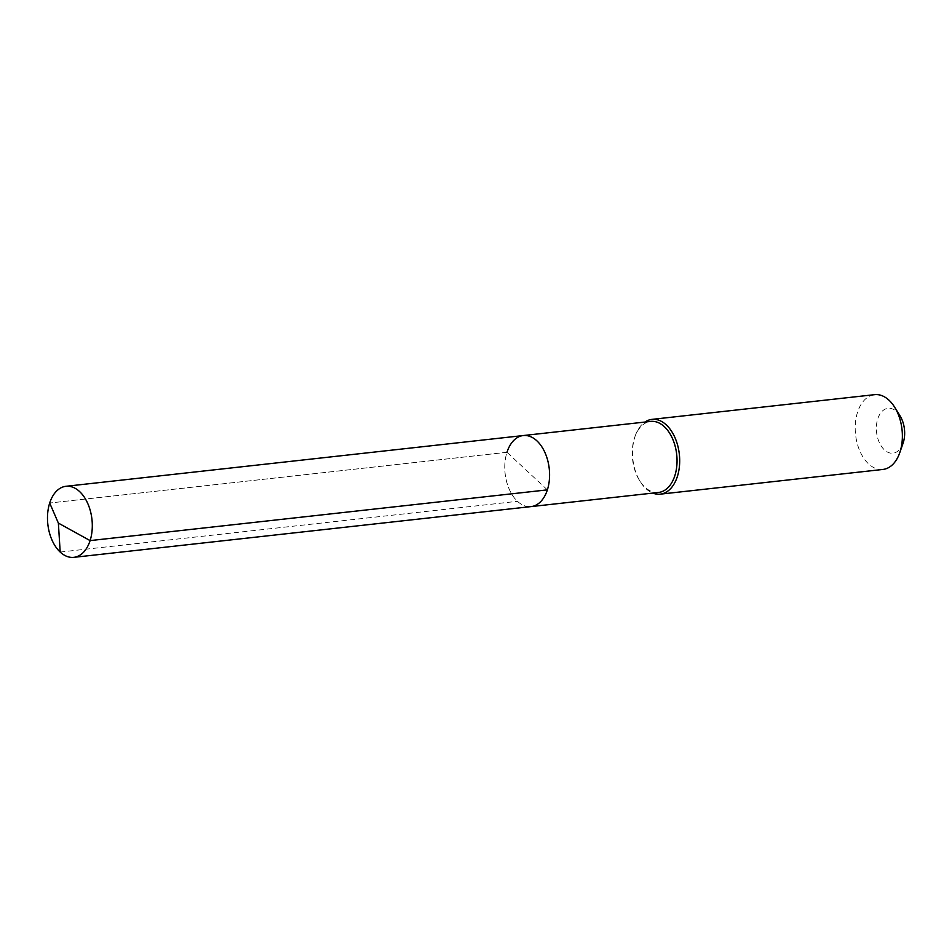 <?xml version="1.0" encoding="UTF-8"?>
<svg xmlns="http://www.w3.org/2000/svg" width="952" height="952" viewBox="0 0 952 952"><rect width="100%" height="100%" fill="white"/><g stroke="black" fill="none" stroke-linecap="round" stroke-linejoin="round"><path stroke-width="0.71" stroke-dasharray="4.76 3.57" d="M547.376 489.863L506.976 452.283A35.736 22.193 -96.3 0 0 509.332 489.435A35.736 22.193 -96.3 0 0 531.121 506.595A35.736 22.193 -96.3 0 1 509.332 489.435A35.736 22.193 -96.3 0 1 506.976 452.283A35.736 22.193 83.7 0 1 523.231 435.552M658.582 492.446A35.736 22.193 -96.3 0 1 639.554 480.522A35.736 22.193 -96.3 0 1 634.437 438.134A35.736 22.193 83.7 0 1 634.746 437.206A35.736 22.193 83.7 0 1 650.692 421.415M634.746 437.206L635.163 436.016A37.616 23.372 83.7 0 0 634.841 436.992A37.616 23.372 -96.3 0 0 640.22 481.605A37.616 23.372 -96.3 0 0 652.786 493.088M635.163 436.016A37.616 23.372 83.7 0 1 644.909 422.057M882.932 469.443A37.616 23.372 -96.3 0 1 860.001 451.379A37.616 23.372 -96.3 0 1 857.526 412.275A37.616 23.372 83.7 0 1 874.638 394.663M900.033 415.857A22.574 14.018 83.7 0 0 877.744 418.892A22.574 14.018 -96.3 0 0 884.182 449.665A22.574 14.018 -96.3 0 0 903.067 443.215M506.976 452.283L49.694 503.025L506.976 452.283M60.19 552.053L517.471 501.311M639.554 480.522L640.22 481.605"/><path stroke-width="1.43" d="M506.976 452.283A35.736 22.193 83.7 0 1 523.231 435.552A35.736 22.193 83.7 0 1 545.02 452.712A35.736 22.193 83.7 0 1 547.376 489.863A35.736 22.193 -96.3 0 1 531.121 506.595A35.736 22.193 -96.3 0 0 547.376 489.863A35.736 22.193 83.7 0 0 545.02 452.712A35.736 22.193 83.7 0 0 523.231 435.552L65.962 486.293A35.736 22.193 83.7 0 1 87.739 503.453A35.736 22.193 83.7 0 1 90.095 540.605L547.376 489.863M523.231 435.552L650.692 421.415A35.736 22.193 83.7 0 1 672.481 438.575A35.736 22.193 83.7 0 1 674.837 475.714A35.736 22.193 -96.3 0 1 658.582 492.446L73.839 557.337A35.736 22.193 -96.3 0 0 90.095 540.605L58.369 523.088L49.694 503.025A35.736 22.193 -96.3 0 0 52.051 540.177A35.736 22.193 -96.3 0 0 73.839 557.337M652.786 493.088A37.616 23.372 -96.3 0 0 660.248 494.159A37.616 23.372 -96.3 0 0 677.36 476.547A37.616 23.372 83.7 0 0 674.885 437.444A37.616 23.372 83.7 0 0 651.953 419.38A37.616 23.372 83.7 0 0 644.909 422.057M651.953 419.38L874.638 394.663A37.616 23.372 83.7 0 1 894.666 407.218A37.616 23.372 83.7 0 1 900.045 451.843A37.616 23.372 -96.3 0 1 899.723 452.807A37.616 23.372 -96.3 0 1 882.932 469.443L660.248 494.159M899.723 452.807L903.067 443.215A22.574 14.018 -96.3 0 0 903.269 442.62A22.574 14.018 83.7 0 0 900.033 415.857L894.666 407.218M60.19 552.053L58.369 523.088L49.694 503.025A35.736 22.193 83.7 0 1 65.962 486.293"/></g></svg>
